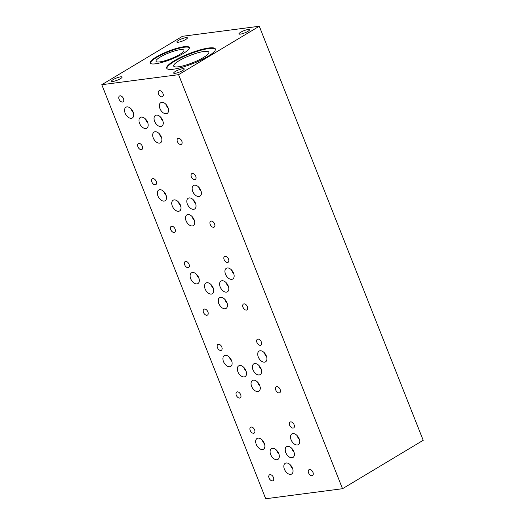 <?xml version="1.0" encoding="UTF-8"?>
<svg xmlns="http://www.w3.org/2000/svg" width="525" height="525" viewBox="0 0 525 525"><rect width="100%" height="100%" fill="white"/><g stroke="black" fill="none" stroke-linecap="round" stroke-linejoin="round"><path stroke-width="0.79" d="M247.931 31.336A5.683 1.162 158.4 0 1 242.379 33.692A5.683 1.162 158.4 0 1 238.987 33.908A5.683 1.162 158.4 0 1 240.614 32.294A5.683 1.162 158.4 0 1 246.166 29.945A5.683 1.162 158.4 0 1 249.559 29.722A5.683 1.162 158.4 0 1 247.931 31.336M215.427 49.258A26.158 5.335 -21.6 0 0 199.349 50.682A26.158 5.335 -21.6 0 0 174.425 61.327A26.158 5.335 -21.6 0 0 166.858 68.486M207.861 56.411A26.158 5.335 158.4 0 1 182.339 67.233A26.158 5.335 158.4 0 1 166.72 68.243A26.158 5.335 158.4 0 1 174.221 60.808A26.158 5.335 158.4 0 1 199.743 49.987A26.158 5.335 158.4 0 1 215.362 48.983A26.158 5.335 158.4 0 1 207.861 56.411M189.354 47.795A21.039 4.292 -21.6 0 0 176.341 49.022A21.039 4.292 -21.6 0 0 156.404 57.553A21.039 4.292 -21.6 0 0 150.314 63.256M183.258 53.497A21.039 4.292 158.4 0 1 162.73 62.206A21.039 4.292 158.4 0 1 150.17 63.013A21.039 4.292 158.4 0 1 156.201 57.035A21.039 4.292 158.4 0 1 176.728 48.333A21.039 4.292 158.4 0 1 189.289 47.519A21.039 4.292 158.4 0 1 183.258 53.497M185.765 39.467A5.683 1.162 158.4 0 1 180.219 41.816A5.683 1.162 158.4 0 1 176.82 42.039A5.683 1.162 158.4 0 1 178.454 40.418A5.683 1.162 158.4 0 1 183.999 38.069A5.683 1.162 158.4 0 1 187.399 37.852A5.683 1.162 158.4 0 1 185.765 39.467M120.455 78.658A5.683 1.162 158.4 0 1 114.903 81.014A5.683 1.162 158.4 0 1 111.51 81.231A5.683 1.162 158.4 0 1 113.138 79.616A5.683 1.162 158.4 0 1 118.689 77.26A5.683 1.162 158.4 0 1 122.082 77.044A5.683 1.162 158.4 0 1 120.455 78.658M269.076 478.065A3.413 2.1 59 0 1 269.515 474.849A3.413 2.1 59 0 1 273.466 477.488A3.413 2.1 59 0 1 273.026 480.703A3.413 2.1 59 0 1 269.076 478.065M236.289 395.253A3.413 2.1 59 0 1 236.729 392.044A3.413 2.1 59 0 1 240.68 394.682A3.413 2.1 59 0 1 240.24 397.891A3.413 2.1 59 0 1 236.289 395.253M217.442 347.635A3.413 2.1 59 0 1 217.875 344.426A3.413 2.1 59 0 1 221.826 347.064A3.413 2.1 59 0 1 221.386 350.28A3.413 2.1 59 0 1 217.442 347.635M289.715 425.283A3.413 2.1 59 0 1 290.154 422.074A3.413 2.1 59 0 1 294.105 424.712A3.413 2.1 59 0 1 293.665 427.921A3.413 2.1 59 0 1 289.715 425.283M242.996 307.283A3.413 2.1 59 0 1 243.436 304.067A3.413 2.1 59 0 1 247.387 306.705A3.413 2.1 59 0 1 246.947 309.921A3.413 2.1 59 0 1 242.996 307.283M223.486 361.548A6.254 3.852 59 0 1 224.287 355.655A6.254 3.852 59 0 1 231.532 360.491A6.254 3.852 59 0 1 230.724 366.384A6.254 3.852 59 0 1 223.486 361.548M229.405 357.217A6.254 3.852 -121 0 0 229.628 357.86A6.254 3.852 -121 0 0 231.755 361.134M270.69 454.552A6.254 3.852 59 0 1 271.497 448.665A6.254 3.852 59 0 1 278.736 453.502A6.254 3.852 59 0 1 277.935 459.388A6.254 3.852 59 0 1 270.69 454.552M276.616 450.227A6.254 3.852 -121 0 0 276.839 450.863A6.254 3.852 -121 0 0 278.965 454.145M285.757 452.583A6.254 3.852 59 0 1 286.565 446.696A6.254 3.852 59 0 1 293.803 451.533A6.254 3.852 59 0 1 292.996 457.419A6.254 3.852 59 0 1 285.757 452.583M291.677 448.252A6.254 3.852 -121 0 0 291.907 448.895A6.254 3.852 -121 0 0 294.033 452.176M184.656 264.83A3.413 2.1 59 0 1 185.089 261.614A3.413 2.1 59 0 1 189.039 264.259A3.413 2.1 59 0 1 188.6 267.468A3.413 2.1 59 0 1 184.656 264.83M151.869 182.018A3.413 2.1 59 0 1 152.303 178.808A3.413 2.1 59 0 1 156.253 181.447A3.413 2.1 59 0 1 155.813 184.656A3.413 2.1 59 0 1 151.869 182.018M137.931 146.823A3.413 2.1 59 0 1 138.37 143.614A3.413 2.1 59 0 1 142.321 146.252A3.413 2.1 59 0 1 141.881 149.468A3.413 2.1 59 0 1 137.931 146.823M224.142 259.665A3.413 2.1 59 0 1 224.582 256.456A3.413 2.1 59 0 1 228.532 259.094A3.413 2.1 59 0 1 228.093 262.303A3.413 2.1 59 0 1 224.142 259.665M191.356 176.859A3.413 2.1 59 0 1 191.796 173.644A3.413 2.1 59 0 1 195.746 176.282A3.413 2.1 59 0 1 195.307 179.498A3.413 2.1 59 0 1 191.356 176.859M177.424 141.665A3.413 2.1 59 0 1 177.863 138.449A3.413 2.1 59 0 1 181.814 141.087A3.413 2.1 59 0 1 181.374 144.303A3.413 2.1 59 0 1 177.424 141.665M125.127 113.118A6.254 3.852 59 0 1 125.928 107.231A6.254 3.852 59 0 1 133.166 112.068A6.254 3.852 59 0 1 132.366 117.954A6.254 3.852 59 0 1 125.127 113.118M131.047 108.787A6.254 3.852 -121 0 0 131.27 109.43A6.254 3.852 -121 0 0 133.396 112.704M157.913 195.93A6.254 3.852 59 0 1 158.714 190.037A6.254 3.852 59 0 1 165.959 194.873A6.254 3.852 59 0 1 165.152 200.767A6.254 3.852 59 0 1 157.913 195.93M163.833 191.599A6.254 3.852 -121 0 0 164.056 192.235A6.254 3.852 -121 0 0 166.182 195.517M139.545 123.316A6.254 3.852 59 0 1 140.352 117.429A6.254 3.852 59 0 1 147.591 122.266A6.254 3.852 59 0 1 146.79 128.153A6.254 3.852 59 0 1 139.545 123.316M145.464 118.985A6.254 3.852 -121 0 0 145.694 119.628A6.254 3.852 -121 0 0 147.82 122.909M154.612 121.347A6.254 3.852 59 0 1 155.413 115.461A6.254 3.852 59 0 1 162.658 120.297A6.254 3.852 59 0 1 161.851 126.184A6.254 3.852 59 0 1 154.612 121.347M160.532 117.016A6.254 3.852 -121 0 0 160.762 117.659A6.254 3.852 -121 0 0 162.881 120.934M220.185 286.965A6.254 3.852 59 0 1 220.992 281.078A6.254 3.852 59 0 1 228.231 285.915A6.254 3.852 59 0 1 227.423 291.802A6.254 3.852 59 0 1 220.185 286.965M226.104 282.634A6.254 3.852 -121 0 0 226.334 283.277A6.254 3.852 -121 0 0 228.454 286.558M179.084 60.716A18.907 3.859 -21.6 0 0 173.67 66.091A18.907 3.859 -21.6 0 0 184.957 65.362A18.907 3.859 -21.6 0 0 203.405 57.54A18.907 3.859 -21.6 0 0 208.825 52.172A18.907 3.859 -21.6 0 0 197.538 52.894A18.907 3.859 -21.6 0 0 179.084 60.716M159.935 108.57A6.254 3.852 59 0 1 160.742 102.677A6.254 3.852 59 0 1 167.98 107.513A6.254 3.852 59 0 1 167.173 113.407A6.254 3.852 59 0 1 159.935 108.57M165.854 104.239A6.254 3.852 -121 0 0 166.084 104.875A6.254 3.852 -121 0 0 168.21 108.157M192.721 191.376A6.254 3.852 59 0 1 193.528 185.489A6.254 3.852 59 0 1 200.767 190.326A6.254 3.852 59 0 1 199.966 196.212A6.254 3.852 59 0 1 192.721 191.376M198.64 187.044A6.254 3.852 -121 0 0 198.87 187.688A6.254 3.852 -121 0 0 200.996 190.969M225.507 274.188A6.254 3.852 59 0 1 226.314 268.295A6.254 3.852 59 0 1 233.553 273.131A6.254 3.852 59 0 1 232.752 279.024A6.254 3.852 59 0 1 225.507 274.188M231.427 269.857A6.254 3.852 -121 0 0 231.656 270.5A6.254 3.852 -121 0 0 233.782 273.774M258.293 356.993A6.254 3.852 59 0 1 259.101 351.107A6.254 3.852 59 0 1 266.339 355.943A6.254 3.852 59 0 1 265.538 361.83A6.254 3.852 59 0 1 258.293 356.993M264.213 352.662A6.254 3.852 -121 0 0 264.442 353.305A6.254 3.852 -121 0 0 266.569 356.587M291.08 439.806A6.254 3.852 59 0 1 291.887 433.913A6.254 3.852 59 0 1 299.125 438.756A6.254 3.852 59 0 1 298.325 444.642A6.254 3.852 59 0 1 291.08 439.806M296.999 435.474A6.254 3.852 -121 0 0 297.229 436.117A6.254 3.852 -121 0 0 299.355 439.392M160.269 57.048A15.035 3.065 -21.6 0 0 155.958 61.32A15.035 3.065 -21.6 0 0 164.935 60.742A15.035 3.065 -21.6 0 0 179.602 54.521A15.035 3.065 -21.6 0 0 183.914 50.249A15.035 3.065 -21.6 0 0 174.937 50.827A15.035 3.065 -21.6 0 0 160.269 57.048M153.267 137.963A6.254 3.852 59 0 1 154.074 132.077A6.254 3.852 59 0 1 161.313 136.913A6.254 3.852 59 0 1 160.506 142.8A6.254 3.852 59 0 1 153.267 137.963M159.187 133.632A6.254 3.852 -121 0 0 159.416 134.275A6.254 3.852 -121 0 0 161.542 137.55M186.053 220.769A6.254 3.852 59 0 1 186.861 214.882A6.254 3.852 59 0 1 194.099 219.719A6.254 3.852 59 0 1 193.292 225.612A6.254 3.852 59 0 1 186.053 220.769M191.973 216.444A6.254 3.852 -121 0 0 192.202 217.081A6.254 3.852 -121 0 0 194.329 220.362M218.84 303.581A6.254 3.852 59 0 1 219.647 297.695A6.254 3.852 59 0 1 226.885 302.531A6.254 3.852 59 0 1 226.078 308.418A6.254 3.852 59 0 1 218.84 303.581M224.759 299.25A6.254 3.852 -121 0 0 224.989 299.893A6.254 3.852 -121 0 0 227.115 303.168M251.626 386.387A6.254 3.852 59 0 1 252.433 380.5A6.254 3.852 59 0 1 259.672 385.337A6.254 3.852 59 0 1 258.871 391.23A6.254 3.852 59 0 1 251.626 386.387M257.545 382.062A6.254 3.852 -121 0 0 257.775 382.699A6.254 3.852 -121 0 0 259.901 385.98M284.412 469.199A6.254 3.852 59 0 1 285.219 463.312A6.254 3.852 59 0 1 292.458 468.149A6.254 3.852 59 0 1 291.657 474.036A6.254 3.852 59 0 1 284.412 469.199M290.332 464.868A6.254 3.852 -121 0 0 290.561 465.511A6.254 3.852 -121 0 0 292.688 468.786M205.118 288.934A6.254 3.852 59 0 1 205.925 283.047A6.254 3.852 59 0 1 213.163 287.884A6.254 3.852 59 0 1 212.363 293.77A6.254 3.852 59 0 1 205.118 288.934M211.037 284.603A6.254 3.852 -121 0 0 211.267 285.246A6.254 3.852 -121 0 0 213.393 288.527M187.399 204.159A6.254 3.852 59 0 1 188.199 198.266A6.254 3.852 59 0 1 195.444 203.103A6.254 3.852 59 0 1 194.637 208.996A6.254 3.852 59 0 1 187.399 204.159M193.318 199.828A6.254 3.852 -121 0 0 193.548 200.465A6.254 3.852 -121 0 0 195.668 203.746M172.331 206.128A6.254 3.852 59 0 1 173.138 200.235A6.254 3.852 59 0 1 180.377 205.072A6.254 3.852 59 0 1 179.576 210.965A6.254 3.852 59 0 1 172.331 206.128M178.251 201.797A6.254 3.852 -121 0 0 178.48 202.44A6.254 3.852 -121 0 0 180.607 205.715M190.7 278.736A6.254 3.852 59 0 1 191.5 272.849A6.254 3.852 59 0 1 198.745 277.686A6.254 3.852 59 0 1 197.938 283.572A6.254 3.852 59 0 1 190.7 278.736M196.619 274.404A6.254 3.852 -121 0 0 196.842 275.048A6.254 3.852 -121 0 0 198.968 278.322M158.57 94.047A3.413 2.1 59 0 1 159.009 90.838A3.413 2.1 59 0 1 162.96 93.476A3.413 2.1 59 0 1 162.52 96.685A3.413 2.1 59 0 1 158.57 94.047M210.21 224.47A3.413 2.1 59 0 1 210.65 221.261A3.413 2.1 59 0 1 214.6 223.899A3.413 2.1 59 0 1 214.161 227.108A3.413 2.1 59 0 1 210.21 224.47M119.083 99.212A3.413 2.1 59 0 1 119.516 95.996A3.413 2.1 59 0 1 123.467 98.634A3.413 2.1 59 0 1 123.027 101.85A3.413 2.1 59 0 1 119.083 99.212M170.717 229.635A3.413 2.1 59 0 1 171.157 226.426A3.413 2.1 59 0 1 175.107 229.064A3.413 2.1 59 0 1 174.668 232.273A3.413 2.1 59 0 1 170.717 229.635M252.971 369.777A6.254 3.852 59 0 1 253.778 363.884A6.254 3.852 59 0 1 261.017 368.721A6.254 3.852 59 0 1 260.21 374.614A6.254 3.852 59 0 1 252.971 369.777M258.891 365.446A6.254 3.852 -121 0 0 259.12 366.089A6.254 3.852 -121 0 0 261.24 369.364M237.904 371.746A6.254 3.852 59 0 1 238.711 365.853A6.254 3.852 59 0 1 245.949 370.696A6.254 3.852 59 0 1 245.149 376.583A6.254 3.852 59 0 1 237.904 371.746M243.823 367.415A6.254 3.852 -121 0 0 244.053 368.058A6.254 3.852 -121 0 0 246.179 371.333M256.272 444.353A6.254 3.852 59 0 1 257.073 438.467A6.254 3.852 59 0 1 264.318 443.303A6.254 3.852 59 0 1 263.511 449.19A6.254 3.852 59 0 1 256.272 444.353M262.192 440.022A6.254 3.852 -121 0 0 262.415 440.665A6.254 3.852 -121 0 0 264.541 443.947M256.928 342.477A3.413 2.1 59 0 1 257.368 339.262A3.413 2.1 59 0 1 261.319 341.9A3.413 2.1 59 0 1 260.879 345.115A3.413 2.1 59 0 1 256.928 342.477M275.783 390.088A3.413 2.1 59 0 1 276.222 386.879A3.413 2.1 59 0 1 280.173 389.517A3.413 2.1 59 0 1 279.733 392.733A3.413 2.1 59 0 1 275.783 390.088M308.569 472.9A3.413 2.1 59 0 1 309.008 469.691A3.413 2.1 59 0 1 312.959 472.329A3.413 2.1 59 0 1 312.519 475.538A3.413 2.1 59 0 1 308.569 472.9M203.503 312.447A3.413 2.1 59 0 1 203.943 309.232A3.413 2.1 59 0 1 207.893 311.87A3.413 2.1 59 0 1 207.454 315.085A3.413 2.1 59 0 1 203.503 312.447M250.228 430.447A3.413 2.1 59 0 1 250.668 427.238A3.413 2.1 59 0 1 254.612 429.877A3.413 2.1 59 0 1 254.172 433.086A3.413 2.1 59 0 1 250.228 430.447M182.615 70.534A5.683 1.162 158.4 0 1 177.069 72.883A5.683 1.162 158.4 0 1 173.67 73.106A5.683 1.162 158.4 0 1 175.304 71.492A5.683 1.162 158.4 0 1 180.849 69.136A5.683 1.162 158.4 0 1 184.242 68.919A5.683 1.162 158.4 0 1 182.615 70.534M101.797 84.702L265.729 498.75L342.523 488.709L178.585 74.668L101.797 84.702L182.477 36.291L259.271 26.25L423.202 440.298L342.523 488.709M178.585 74.668L259.271 26.25"/></g></svg>
